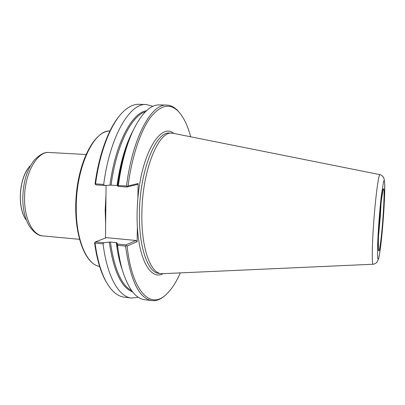 <?xml version="1.0" encoding="UTF-8"?>
<svg xmlns="http://www.w3.org/2000/svg" width="405" height="405" viewBox="0 0 405 405"><rect width="100%" height="100%" fill="white"/><g stroke="black" fill="none" stroke-linecap="round" stroke-linejoin="round"><path stroke-width="0.61" d="M42.97 235.918C33.094 235.371 24.523 219.378 24.558 199.144C24.077 174.109 37.179 150.918 49.344 152.493C44.904 151.814 39.908 154.356 34.344 160.117C26.912 169.482 23.05 182.382 22.756 198.815C22.953 210.058 25.135 219.156 29.307 226.106C33.924 232.642 38.48 235.912 42.97 235.918L79.41 239.325M107.153 283.47C101.215 274.028 97.023 260.476 94.567 242.813L95.423 241.876L106.48 237.649L136.126 240.489L125.935 244.883L117.359 244.038L116.908 242.772L116.27 242.585L110.403 242.008L104.014 242.722L95.423 241.876M94.745 242.428L95.038 243.076L103.072 243.876L104.014 242.722M95.251 184.341L95.56 183.875L103.695 184.437L104.627 185.485L95.929 184.877L95.079 183.647C99.129 153.596 108.98 127.707 120.001 115.238M105.497 238.024L106.075 185.394M95.56 183.875C99.807 151.885 110.54 124.654 122.295 112.656C127.924 106.905 133.453 104.12 138.885 104.308L146.24 104.515L152.913 106.312M103.695 184.437C109.902 136.126 129.975 102.769 146.24 104.515M127.165 186.558L126.492 186.016L118.376 185.455L118.139 186.427L126.821 187.034L128.041 185.93C131.949 156.203 140.702 130.537 150.544 117.349C160.912 104.682 170.328 102.855 178.792 111.866C183.774 117.43 187.743 125.742 190.694 136.804M126.821 187.034L137.103 184.569L138.14 183.536L128.041 185.93M104.627 185.485L111.086 185.146L117.03 185.556L117.673 185.677L118.139 186.427M118.376 185.455C121.389 163.473 126.314 145.132 133.164 130.43C141.704 113.132 150.483 104.622 159.509 104.895L166.83 105.103C170.88 105.285 174.606 107.219 178.013 110.914L179.582 112.757M126.492 186.016C132.587 137.133 151.612 103.366 166.83 105.103M138.14 183.536L137.877 198.485C141.664 152.726 161.008 122.183 173.775 133.422M163.063 273.664C151.48 280.376 139.249 261.503 137.376 226.982L137.118 241.663L127.109 246.032C131.929 290.841 149.799 308.747 164.749 295.731L163.833 296.556C159.904 299.69 155.925 301.036 151.895 300.596C139.087 298.561 130.314 280.397 125.575 246.103L126.259 245.541L125.935 244.883M180.301 272.889C175.704 283.378 170.52 290.987 164.749 295.731M138.328 297.29L131.458 298.055L124.153 297.143C118.756 296.5 113.714 292.911 109.026 286.37C102.374 276.838 97.711 262.405 95.038 243.076M117.359 244.038L117.566 245.308L125.575 246.103M151.895 300.596L144.631 299.695C135.67 298.591 128.284 288.846 122.467 270.454C120.3 263.108 118.67 254.725 117.566 245.308M126.259 245.541L127.109 246.032M136.126 240.489L137.118 241.663M165.665 294.972L163.833 296.556M131.458 298.055C118.994 296.9 107.097 276.848 103.072 243.876M137.376 226.982C136.844 217.774 137.011 208.276 137.877 198.485M373.218 264.227L373.147 264.242C371.906 264.652 371.952 248.179 373.435 226.309C375.202 199.306 378.584 173.477 379.991 174.646L380.057 174.666M162.769 273.674L161.291 273.638C150.397 273.243 141.072 247.46 141.877 213.05C142.292 170.13 158.588 130.795 172.019 133.179L173.487 133.367M99.605 266.424C86.893 264.809 75.912 239.922 76.251 207.603C76.018 167.154 93.985 129.792 109.952 130.942C94.684 130.901 78.929 160.031 76.13 196.496C73.361 232.961 84.503 264.146 99.605 266.424M105.649 224.173L105.178 209.977L105.963 195.321M117.673 185.677C120.012 168.708 123.682 153.905 128.689 141.274M119.693 259.058L116.908 242.772M132.648 291.964C121.328 287.591 113.532 270.945 109.269 242.023M117.03 185.556C120.275 162.769 125.651 144.403 133.149 130.461M111.086 185.146C116.306 145.537 131.529 115.693 145.405 111.765M109.942 185.141C115.425 143.259 132 112.641 146.494 110.717M161.291 273.638L159.033 273.39C148.053 272.98 138.647 247.222 139.431 212.848C139.821 169.984 156.214 130.699 169.751 133.083L172.019 133.179M122.457 270.418C119.662 262.658 117.597 253.378 116.27 242.585M131.731 290.765C121.399 285.191 114.286 268.94 110.403 242.008M25.647 219.454C22.25 213.784 20.473 206.423 20.316 197.377C20.534 184.179 23.667 173.76 29.722 166.131M381.049 203.102L380.376 215.612L378.518 236.272M383.135 215.455C382.067 231.22 380.214 247.759 379.131 250.67L378.564 250.877L378.346 240.864C378.7 229.549 379.981 212.326 381.358 200.348L383.16 189.089C383.611 188.123 383.905 188.953 384.051 191.58C384.127 197.038 383.824 204.996 383.135 215.455M383.596 214.402C382.264 233.958 379.966 254.583 378.594 258.491L377.87 258.896C377.551 256.962 377.45 252.821 377.571 246.483C378.007 232.227 379.642 210.266 381.388 195.149L383.662 181.126C384.213 180.012 384.578 181.146 384.75 184.523C384.856 190.983 384.426 201.882 383.596 214.402M178.792 111.866L178.013 110.914M85.946 154.497L49.344 152.493M24.315 217.009C17.693 203.998 19.511 180.2 28.031 168.348M378.386 249.682L378.275 245.04C378.285 239.978 378.822 228.648 379.677 217.839C380.558 206.666 381.875 195.564 382.487 192.248L383.368 188.796C383.687 189.054 383.221 189.656 381.961 190.593M379.991 174.651C380.634 174.677 381.682 175.375 383.14 176.752L384.102 178.777L384.735 183.667L384.502 198.551L383.246 219.282L381.328 240.428L379.606 253.778L378.569 258.77L377.045 262.116C377.541 262.334 373.339 264.703 373.147 264.237L162.486 273.689M379.991 174.641L173.208 133.311"/></g></svg>
